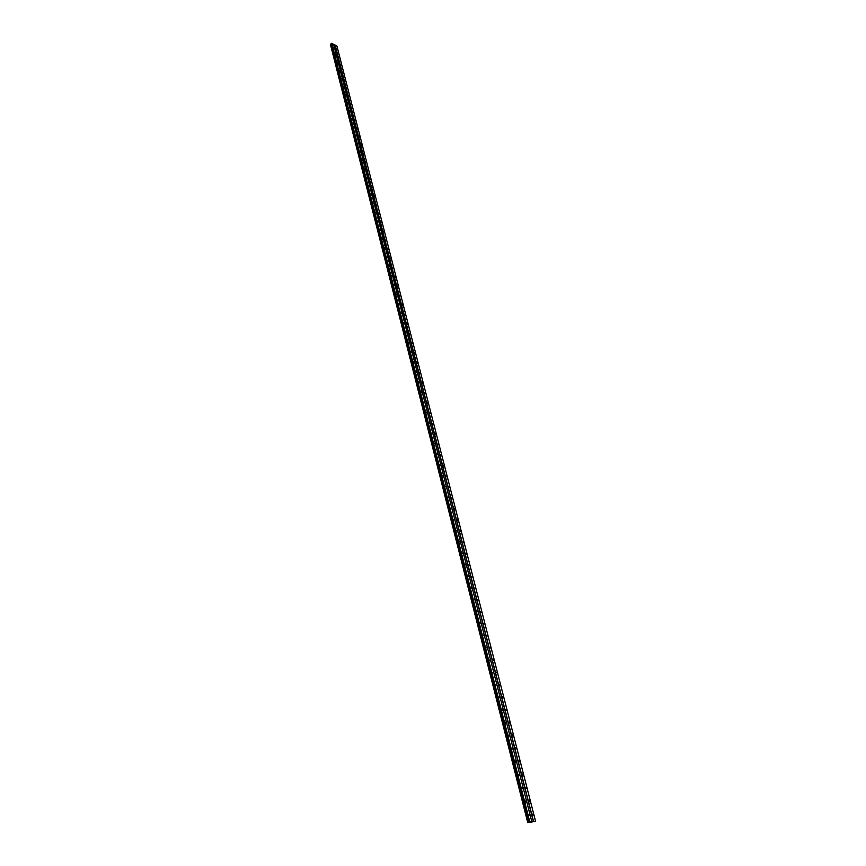 <?xml version="1.0" encoding="UTF-8"?>
<svg xmlns="http://www.w3.org/2000/svg" width="866" height="866" viewBox="0 0 866 866"><rect width="100%" height="100%" fill="white"/><g stroke="black" fill="none" stroke-linecap="round" stroke-linejoin="round"><path stroke-width="1.3" d="M334.081 47.836L333.518 47.284L334.081 47.836M336.04 55.554L335.488 55.002L336.04 55.554M338.021 63.326L337.469 62.785L338.021 63.326M340.024 71.153L339.461 70.611L340.024 71.153M342.027 79.033L341.475 78.481L342.027 79.033M344.051 86.968L343.499 86.416L344.051 86.968M346.086 94.957L345.534 94.405L346.086 94.957M348.132 102.989L347.58 102.448L348.132 102.989M350.2 111.086L349.647 110.534L350.2 111.086M352.278 119.237L351.726 118.685L352.278 119.237M354.367 127.443L353.815 126.891L354.367 127.443M356.467 135.702L355.915 135.15L356.467 135.702M358.589 144.016L358.037 143.464L358.589 144.016M360.721 152.394L360.18 151.842L360.721 152.394M362.876 160.827L362.324 160.275L362.876 160.827M365.041 169.325L364.489 168.773L365.041 169.325M367.216 177.866L366.675 177.314L367.216 177.866M369.403 186.482L368.862 185.93L369.403 186.482M371.622 195.153L371.081 194.601L371.622 195.153M373.841 203.878L373.3 203.326L373.841 203.878M376.082 212.679L375.552 212.127L376.082 212.679M378.345 221.534L377.803 220.982L378.345 221.534M380.618 230.453L380.077 229.901L380.618 230.453M382.902 239.427L382.371 238.875L382.902 239.427M385.208 248.477L384.677 247.925L385.208 248.477M387.524 257.592L387.005 257.04L387.524 257.592M389.862 266.771L389.343 266.208L389.862 266.771M392.222 276.016L391.703 275.453L392.222 276.016M394.593 285.325L394.073 284.762L394.593 285.325M396.985 294.7L396.466 294.148L396.985 294.7M399.388 304.15L398.88 303.598L399.388 304.15M401.813 313.665L401.304 313.113L401.813 313.665M404.26 323.256L403.751 322.693L404.26 323.256M406.717 332.912L406.208 332.36L406.717 332.912M409.207 342.644L408.687 342.081L409.207 342.644M411.696 352.44L411.188 351.888L411.696 352.44M414.219 362.324L413.71 361.761L414.219 362.324M416.752 372.272L416.254 371.709L416.752 372.272M419.306 382.296L418.808 381.733L419.306 382.296M421.883 392.395L421.385 391.843L421.883 392.395M424.47 402.571L423.983 402.019L424.47 402.571M427.09 412.822L426.592 412.27L427.09 412.822M429.72 423.16L429.233 422.608L429.72 423.16M432.372 433.574L431.885 433.022L432.372 433.574M435.046 444.063L434.559 443.511L435.046 444.063M437.741 454.639L437.265 454.087L437.741 454.639M440.458 465.302L439.982 464.739L440.458 465.302M443.197 476.04L442.721 475.488L443.197 476.04M445.958 486.865L445.481 486.313L445.958 486.865M448.729 497.777L448.263 497.214L448.729 497.777M451.532 508.775L451.067 508.212L451.532 508.775M454.358 519.849L453.892 519.297L454.358 519.849M457.205 531.02L456.739 530.468L457.205 531.02M460.073 542.289L459.619 541.726L460.073 542.289M462.964 553.634L462.509 553.082L462.964 553.634M465.886 565.076L465.432 564.524L465.886 565.076M468.82 576.615L468.376 576.052L468.82 576.615M471.786 588.241L471.342 587.689L471.786 588.241M474.774 599.965L474.33 599.413L474.774 599.965M477.783 611.786L477.339 611.223L477.783 611.786M480.825 623.704L480.381 623.141L480.825 623.704M483.888 635.72L483.445 635.157L483.888 635.72M486.973 647.833L486.259 647.79L486.973 647.833M490.08 660.044L489.799 660.574L489.377 660.011L490.08 660.044M493.219 672.362L492.505 672.341L493.219 672.362M496.391 684.79L495.677 684.768L495.958 684.227L496.391 684.79M499.585 697.314L499.292 697.855L498.859 697.303L499.152 696.751L499.585 697.314M502.8 709.947L502.507 710.499L502.085 709.936L502.377 709.384L502.8 709.947M506.047 722.677L505.744 723.251L505.333 722.688L505.625 722.125L506.047 722.677M509.316 735.526L509.013 736.1L508.602 735.548L508.905 734.974L509.316 735.526M512.618 748.484L512.315 749.068L511.903 748.516L512.207 747.932L512.618 748.484M515.952 761.56L515.638 762.145L515.227 761.593L515.541 760.998L515.952 761.56M519.308 774.745L518.994 775.341L518.593 774.778L518.907 774.182L519.308 774.745M522.696 788.038L522.382 788.645L521.981 788.092L522.295 787.475L522.696 788.038M526.117 801.451L525.792 802.068L525.391 801.515L525.716 800.898L526.117 801.451M529.57 814.982L529.245 815.61L528.845 815.047L529.169 814.419L529.57 814.982M337.21 49.459L336.658 48.907L337.21 49.459M339.18 57.167L338.628 56.615L339.18 57.167M341.172 64.928L340.619 64.376L341.172 64.928M343.174 72.744L342.611 72.192L343.174 72.744M345.188 80.603L344.625 80.062L345.188 80.603M347.212 88.527L346.66 87.975L347.212 88.527M349.247 96.494L348.695 95.942L349.247 96.494M351.304 104.515L350.752 103.974L351.304 104.515M353.371 112.602L352.819 112.05L353.371 112.602M355.461 120.731L354.908 120.179L355.461 120.731M357.55 128.915L357.009 128.374L357.55 128.915M359.661 137.164L359.119 136.612L359.661 137.164M361.782 145.466L361.241 144.914L361.782 145.466M363.926 153.823L363.384 153.271L363.926 153.823M366.08 162.245L365.539 161.693L366.08 162.245M368.256 170.71L367.704 170.169L368.256 170.71M370.431 179.251L369.89 178.699L370.431 179.251M372.64 187.846L372.099 187.294L372.64 187.846M374.848 196.495L374.318 195.943L374.848 196.495M377.078 205.21L376.548 204.657L377.078 205.21M379.33 213.978L378.788 213.426L379.33 213.978M381.592 222.822L381.051 222.27L381.592 222.822M383.865 231.72L383.335 231.168L383.865 231.72M386.16 240.683L385.63 240.131L386.16 240.683M388.477 249.711L387.946 249.159L388.477 249.711M390.804 258.804L390.274 258.252L390.804 258.804M393.142 267.962L392.623 267.41L393.142 267.962M395.502 277.185L394.983 276.633L395.502 277.185M397.884 286.473L397.364 285.921L397.884 286.473M400.276 295.826L399.756 295.274L400.276 295.826M402.69 305.254L402.17 304.702L402.69 305.254M405.126 314.748L404.606 314.196L405.126 314.748M407.572 324.317L407.063 323.765L407.572 324.317M410.04 333.951L409.531 333.399L410.04 333.951M412.519 343.661L412.01 343.098L412.519 343.661M415.02 353.436L414.522 352.884L415.02 353.436M417.542 363.287L417.044 362.735L417.542 363.287M420.086 373.214L419.588 372.661L420.086 373.214M422.651 383.216L422.153 382.664L422.651 383.216M425.228 393.294L424.73 392.731L425.228 393.294M427.826 403.437L427.328 402.885L427.826 403.437M430.445 413.667L429.958 413.114L430.445 413.667M433.087 423.983L432.599 423.42L433.087 423.983M435.739 434.364L435.252 433.812L435.739 434.364M438.423 444.832L437.936 444.28L438.423 444.832M441.119 455.375L440.642 454.823L441.119 455.375M443.847 466.005L443.36 465.453L443.847 466.005M446.585 476.722L446.109 476.17L446.585 476.722M449.346 487.515L448.88 486.963L449.346 487.515M452.128 498.394L451.662 497.842L452.128 498.394M454.942 509.36L454.477 508.807L454.942 509.36M457.768 520.412L457.302 519.86L457.768 520.412M460.625 531.551L460.16 530.999L460.625 531.551M463.494 542.787L463.039 542.235L463.494 542.787M466.395 554.099L465.94 553.547L466.395 554.099M469.318 565.52L468.863 564.957L469.318 565.52M472.262 577.016L471.808 576.464L472.262 577.016M475.228 588.609L474.774 588.057L475.228 588.609M478.216 600.3L477.772 599.748L478.216 600.3M481.236 612.089L480.792 611.526L481.236 612.089M484.278 623.964L483.834 623.412L484.278 623.964M487.341 635.947L486.638 635.904L487.341 635.947M490.437 648.028L490.004 647.465L490.437 648.028M493.555 660.206L492.841 660.173L493.122 659.643L493.555 660.206M496.694 672.481L495.991 672.46L496.694 672.481M499.866 684.865L499.585 685.407L499.162 684.854L499.444 684.313L499.866 684.865M503.059 697.357L502.778 697.899L502.356 697.347L502.637 696.794L503.059 697.357M506.285 709.947L505.993 710.499L505.571 709.947L505.863 709.395L506.285 709.947M509.533 722.645L509.24 723.207L508.829 722.655L509.121 722.092L509.533 722.645M512.813 735.451L512.52 736.024L512.098 735.472L512.401 734.898L512.813 735.451M516.125 748.365L515.822 748.949L515.411 748.397L515.714 747.813L516.125 748.365M519.459 761.398L519.156 761.983L518.745 761.43L519.048 760.846L519.459 761.398M522.826 774.54L522.512 775.135L522.101 774.583L522.415 773.977L522.826 774.54M526.214 787.789L525.9 788.396L525.5 787.843L525.814 787.237L526.214 787.789M529.635 801.158L529.321 801.775L528.92 801.223L529.234 800.606L529.635 801.158M533.088 814.646L532.763 815.274L532.374 814.711L532.687 814.083L533.088 814.646M527.805 822.624L535.589 821.358L529.223 822.126L331.364 43.56L330.422 44.393L527.805 822.624L330.606 44.263M528.065 822.538L529.223 822.126M535.589 821.358L336.906 45.974L333.594 44.339M527.762 822.678L330.455 44.534M531.821 821.737L333.562 44.231L331.364 43.56M529.808 821.942L331.775 43.3M529.635 821.986L331.635 43.322M528.433 822.44L330.877 44.198M528.368 822.462L330.834 44.22M533.586 821.563L335.131 45.043M533.402 821.607L334.99 45.064M529.18 822.148L331.342 43.603M529.094 822.245L331.353 43.96M529.007 822.299L331.299 44.069M528.942 822.321L331.256 44.101M528.747 822.375L331.115 44.166M527.979 822.559L330.531 44.274"/></g></svg>
